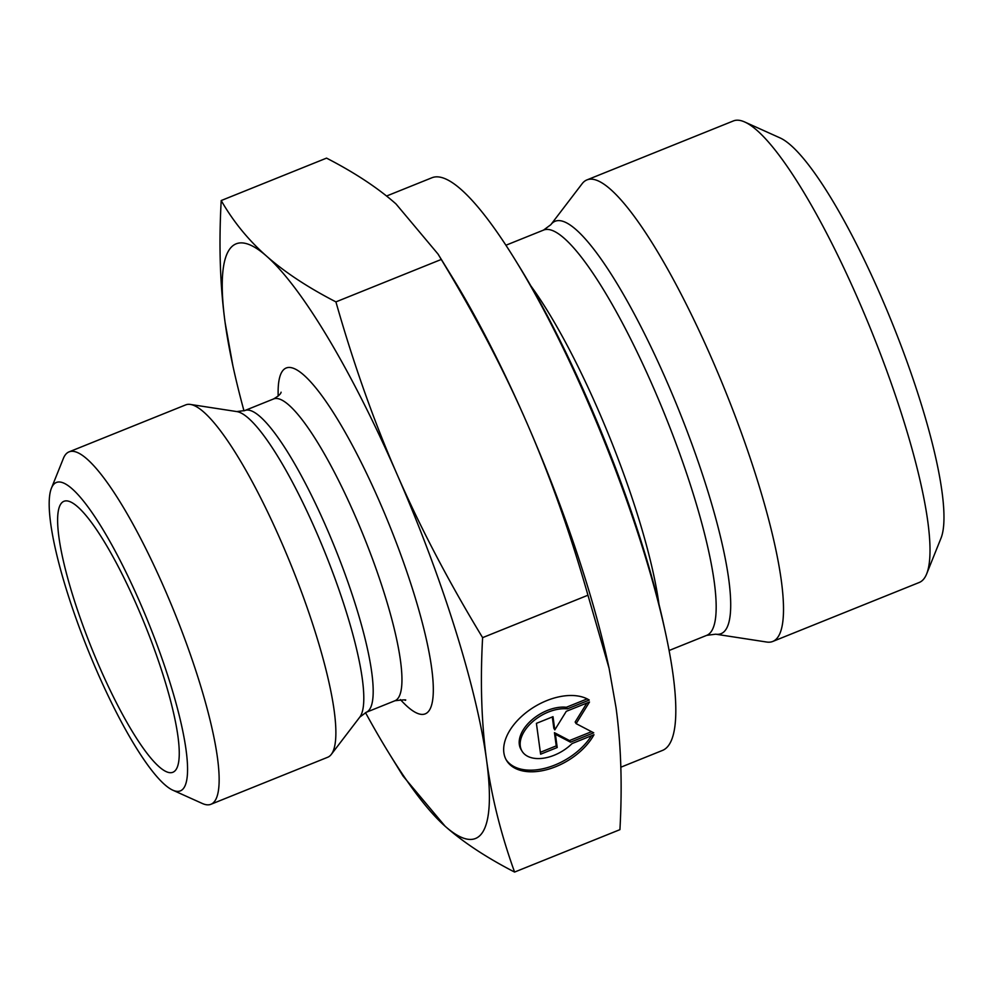 <?xml version="1.0" encoding="UTF-8"?>
<svg xmlns="http://www.w3.org/2000/svg" width="993" height="993" viewBox="0 0 993 993"><rect width="100%" height="100%" fill="white"/><g stroke="black" fill="none" stroke-linecap="round" stroke-linejoin="round"><path stroke-width="1.49" d="M593.975 734.746A52.145 31.677 -30.9 0 1 548.657 769.153A52.145 31.677 -30.9 0 1 506.517 760.415A52.145 31.677 -30.9 0 1 528.524 710.752A52.145 31.677 -30.9 0 1 589.246 700.053L567.338 708.878A34.072 20.692 149.1 0 0 531.503 722.73A34.072 20.692 149.1 0 0 522.02 751.13A34.072 20.692 149.1 0 0 572.08 743.558L593.975 734.746M506.045 759.595A52.145 31.677 149.1 0 0 546.758 767.8A52.145 31.677 149.1 0 0 591.456 735.763M522.02 751.13L521.052 749.516A34.072 20.692 -30.9 0 1 530.535 721.104A34.072 20.692 -30.9 0 1 566.37 707.264L587.173 698.886M567.338 708.878L566.37 707.264M540.353 752.297L556.241 745.892L554.442 732.685L569.523 740.555L591.543 731.68M557.21 747.518L540.614 754.196L536.406 723.363L553.002 716.685L554.802 729.892L566.283 711.336L589.507 701.989L576.126 723.636L593.715 732.822L570.491 742.168L555.41 734.311L557.21 747.518L556.241 745.892M555.41 734.311L554.442 732.685M570.491 742.168L569.523 740.555M576.126 723.636L575.158 722.023L586.888 703.044M554.802 729.892L553.833 728.279L552.294 716.971M438.037 254.071L452.411 277.407A320.54 63.9 68.1 0 1 526.687 422.472C503.513 369.421 475.039 315.079 441.264 259.458L438.037 254.071L395.984 203.925C377.861 187.913 354.712 172.645 326.548 158.123L221.203 200.549C233.268 221.551 248.362 240.058 266.484 256.07A320.54 63.9 -111.9 0 0 225.113 322.613A320.54 63.9 -111.9 0 0 232.883 365.796A320.54 63.9 -111.9 0 0 243.98 410.841M514.585 872.065C486.421 857.542 463.272 842.275 445.149 826.263A320.54 63.9 -111.9 0 0 486.52 759.719A320.54 63.9 -111.9 0 0 397.188 474.629A320.54 63.9 -111.9 0 0 266.484 256.07C284.619 272.082 307.756 287.362 335.919 301.884C353.595 363.984 374.013 421.566 397.188 474.629C420.374 527.68 448.848 582.022 482.61 637.643C480.165 681.98 481.468 722.681 486.52 759.719C491.572 796.758 500.931 834.207 514.585 872.065L619.93 829.651C622.375 785.302 621.072 744.613 616.02 707.575L609.094 668.339L587.955 595.217C570.292 533.117 549.874 475.535 526.687 422.472A320.54 63.9 68.1 0 1 608.237 664.391L609.094 668.339M445.149 826.263L403.096 776.116L388.722 752.781A320.54 63.9 -111.9 0 0 445.149 826.263M482.61 637.643L587.955 595.217M365.498 712.626A320.54 63.9 -111.9 0 0 388.722 752.781M232.883 365.796L225.113 322.613C220.061 285.574 218.758 244.886 221.203 200.549M335.919 301.884L441.264 259.458M781.28 580.309A248.771 49.6 68.1 0 1 772.765 641.453A248.771 49.6 68.1 0 1 766.72 642.037L715.705 634.192A222.258 44.313 -111.9 0 0 728.713 579.043A222.258 44.313 -111.9 0 0 644.258 333.238A222.258 44.313 -111.9 0 0 550.817 224.703L582.146 183.693A248.771 49.6 68.1 0 1 586.913 179.919A248.771 49.6 68.1 0 1 692.816 317.487A248.771 49.6 68.1 0 1 781.28 580.309M620.824 767.217L662.468 750.435A308.674 61.541 -111.9 0 0 673.043 674.57A308.674 61.541 -111.9 0 0 665.546 632.988L663.883 625.329A296.795 59.17 -111.9 0 0 519.6 267.005L515.479 260.327A308.674 61.541 -111.9 0 0 431.868 177.784L386.562 196.031M926.668 573.867L941.079 537.995A220.285 43.915 -111.9 0 0 880.654 295.542A220.285 43.915 -111.9 0 0 779.952 137.866L744.7 121.99A248.771 49.6 68.1 0 1 858.436 300.06A248.771 49.6 68.1 0 1 927.772 521.325A248.771 49.6 68.1 0 1 926.668 573.867A248.771 49.6 68.1 0 1 919.257 582.469L772.765 641.453M586.913 179.919L733.393 120.935A248.771 49.6 68.1 0 1 744.7 121.99M665.546 632.988A308.674 61.541 -111.9 0 0 515.479 260.327M172.943 790.242L202.311 803.474A189.948 37.871 -111.9 0 0 210.938 804.28L327.665 757.274A189.948 37.871 -111.9 0 0 331.302 754.395A189.948 37.871 -111.9 0 0 334.169 710.591A189.948 37.871 -111.9 0 0 271.226 519.55A189.948 37.871 -111.9 0 0 190.371 404.436A189.948 37.871 -111.9 0 0 185.753 404.871L69.038 451.877A189.948 37.871 -111.9 0 0 63.366 458.443L51.363 488.345A166.203 33.141 68.1 0 1 149.149 624.398A166.203 33.141 68.1 0 1 172.943 790.242A166.203 33.141 68.1 0 1 96.954 671.28A166.203 33.141 68.1 0 1 51.363 488.345M210.938 804.28A189.948 37.871 -111.9 0 0 217.442 757.597A189.948 37.871 -111.9 0 0 149.893 556.912A189.948 37.871 -111.9 0 0 69.038 451.877M177.946 736.334A146.021 29.107 68.1 0 1 174.073 771.623A146.021 29.107 68.1 0 1 91.406 647.647A146.021 29.107 68.1 0 1 65.079 500.969A146.021 29.107 68.1 0 1 127.327 584.765A146.021 29.107 68.1 0 1 177.946 736.334M505.909 245.246L543.543 230.091A218.448 43.555 68.1 0 1 636.538 350.877A218.448 43.555 68.1 0 1 714.215 581.65A218.448 43.555 68.1 0 1 706.731 635.346L715.705 634.192M658.942 604.067A218.448 43.555 -111.9 0 0 658.918 603.918A218.448 43.555 -111.9 0 0 530.759 285.761M236.781 411.574A165.831 33.054 68.1 0 1 307.358 512.078A165.831 33.054 68.1 0 1 362.308 678.84A165.831 33.054 68.1 0 1 359.814 717.095L366.243 712.304A162.641 32.421 -111.9 0 0 335.56 549.328A162.641 32.421 -111.9 0 0 244.725 410.568L236.781 411.574L190.371 404.436M244.725 410.568L273.485 398.987A162.641 32.421 68.1 0 1 364.319 537.747A162.641 32.421 68.1 0 1 394.991 700.735L366.243 712.304M400.415 699.581A186.386 37.163 -111.9 0 0 390.286 527.283A186.386 37.163 -111.9 0 0 278.189 396.058M543.543 230.091L550.817 224.703M669.096 650.502L706.731 635.346M359.814 717.095L331.302 754.395M405.194 700.338C407.204 699.593 403.803 699.717 394.991 700.735M273.485 398.987C278.276 396.219 280.82 393.96 281.106 392.198"/></g></svg>
